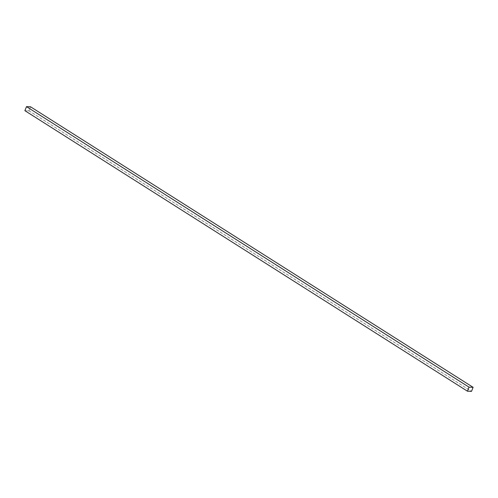 <?xml version="1.0" encoding="UTF-8"?>
<svg xmlns="http://www.w3.org/2000/svg" width="498" height="498" viewBox="0 0 498 498"><rect width="100%" height="100%" fill="white"/><g stroke="black" fill="none" stroke-linecap="round" stroke-linejoin="round"><path stroke-width="0.37" stroke-dasharray="2.49 1.87" d="M28.977 110.849L471.513 391.366L28.977 110.849L24.9 110.681L28.977 110.849L30.559 106.802L28.977 110.849"/><path stroke-width="0.75" d="M471.513 391.366L473.1 387.32L30.559 106.802L473.1 387.32L469.023 387.151L26.487 106.634L30.559 106.802L26.487 106.634L469.023 387.151L467.441 391.198L24.9 110.681L26.487 106.634L24.9 110.681L467.441 391.198L471.513 391.366L473.1 387.32L469.023 387.151L467.441 391.198L471.513 391.366"/></g></svg>
